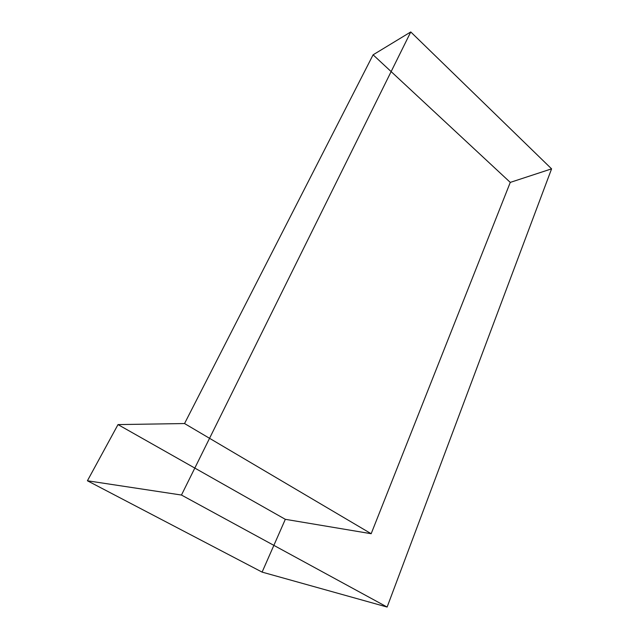 <?xml version="1.0" encoding="UTF-8"?>
<svg xmlns="http://www.w3.org/2000/svg" width="639" height="639" viewBox="0 0 639 639"><rect width="100%" height="100%" fill="white"/><g stroke="black" fill="none" stroke-linecap="round" stroke-linejoin="round"><path stroke-width="0.48" stroke-dasharray="3.19 2.4" d=""/><path stroke-width="0.96" d="M87.415 480.776L181.46 495.041L410.765 31.95L373.096 54.818L184.543 423.545L118.007 424.592L87.415 480.776L262.102 572.113L387.122 607.05L551.585 168.848L510.273 182.395L371.171 533.717L285.321 519.315L262.102 572.113M118.007 424.592L285.321 519.315M184.543 423.545L371.171 533.717M373.096 54.818L510.273 182.395M410.765 31.95L551.585 168.848M181.46 495.041L387.122 607.05"/></g></svg>

